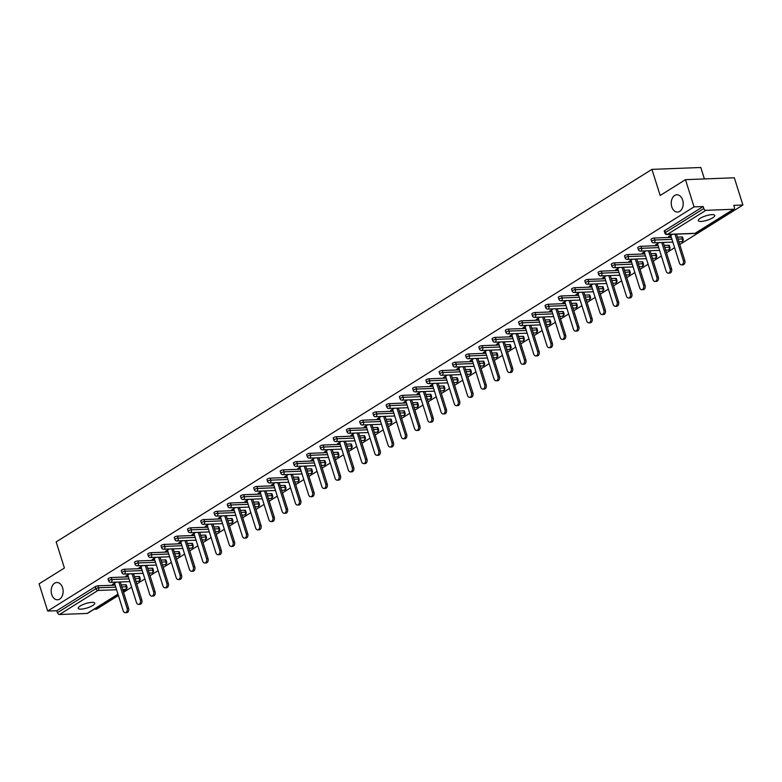 <?xml version="1.0" encoding="UTF-8"?>
<svg xmlns="http://www.w3.org/2000/svg" width="782" height="782" viewBox="0 0 782 782"><rect width="100%" height="100%" fill="white"/><g stroke="black" fill="none" stroke-linecap="round" stroke-linejoin="round"><path stroke-width="1.17" d="M62.589 587.751A8.651 5.982 87.8 0 1 57.487 599.794A8.651 5.982 87.8 0 1 51.729 594.545A8.651 5.982 87.8 0 1 56.822 582.492A8.651 5.982 87.8 0 1 62.589 587.751M682.647 200.036A8.651 5.982 87.8 0 1 677.544 212.078A8.651 5.982 87.8 0 1 671.777 206.829A8.651 5.982 87.8 0 1 676.88 194.777A8.651 5.982 87.8 0 1 682.647 200.036M712.783 217.787A8.651 2.307 162.5 0 0 714.787 215.431A8.651 2.307 162.5 0 0 709.108 214.991A8.651 2.307 162.5 0 0 700.281 218.276A8.651 2.307 162.5 0 0 698.277 220.632A8.651 2.307 162.5 0 0 703.956 221.071A8.651 2.307 162.5 0 0 712.783 217.787M92.735 605.503A8.651 2.307 162.5 0 0 94.739 603.147A8.651 2.307 162.5 0 0 89.05 602.707A8.651 2.307 162.5 0 0 80.233 605.982A8.651 2.307 162.5 0 0 78.229 608.347A8.651 2.307 162.5 0 0 83.909 608.777A8.651 2.307 162.5 0 0 92.735 605.503M704.396 178.931L700.789 167.495L651.934 169.371L56.167 541.906L64.398 568.015L39.1 583.831L47.682 611.055L694.054 206.888L685.472 179.665L734.318 177.788L742.9 205.011L733.77 205.363L734.396 207.347A2.033 1.359 58 0 1 734.005 209.126L695.55 233.173A2.033 1.359 58 0 1 695.061 233.319L733.516 209.273A2.033 1.359 58 0 0 734.005 209.126M94.065 609.276L96.528 609.178L118.385 595.513M123.536 592.297L131.63 587.233M136.772 584.017L144.875 578.954M150.017 575.738L158.12 570.674M163.262 567.458L171.366 562.395M176.507 559.169L184.601 554.106M189.752 550.89L197.846 545.826M202.988 542.61L211.091 537.547M216.233 534.331L224.336 529.267M229.478 526.051L237.581 520.988M242.723 517.772L250.817 512.709M255.968 509.493L264.062 504.429M269.203 501.203L277.307 496.14M282.449 492.924L290.552 487.86M295.694 484.645L303.797 479.581M308.939 476.365L317.033 471.302M322.184 468.086L330.278 463.022M335.419 459.806L343.523 454.743M348.664 451.527L356.768 446.454M361.91 443.238L370.013 438.174M375.155 434.958L383.248 429.895M388.4 426.679L396.494 421.615M401.635 418.399L409.739 413.336M414.88 410.12L422.984 405.056M428.125 401.84L436.229 396.777M441.371 393.561L449.464 388.488M454.616 385.272L462.709 380.208M467.851 376.992L475.955 371.929M481.096 368.713L489.2 363.65M494.341 360.434L502.445 355.37M507.586 352.154L515.68 347.091M520.832 343.875L528.925 338.811M534.067 335.586L542.17 330.522M547.312 327.306L555.416 322.243M560.557 319.027L568.661 313.963M573.802 310.747L581.896 305.684M587.047 302.468L595.141 297.404M600.283 294.188L608.386 289.125M613.528 285.909L621.631 280.836M626.773 277.62L634.876 272.556M640.018 269.34L648.112 264.277M653.263 261.061L661.357 255.997M666.499 252.782L674.602 247.718M679.744 244.502L742.9 205.011M705.863 210.338L667.408 234.385A2.033 1.359 58 0 1 665.355 232.577A2.033 0.538 162.5 0 0 664.886 233.124L664.26 231.14A2.033 0.538 -17.5 0 1 664.729 230.582L665.355 232.577L703.81 208.53A2.033 1.359 58 0 0 705.863 210.338L733.516 209.273M664.729 230.582L703.184 206.536L694.054 206.888M703.81 208.53L703.184 206.536M118.004 594.3L87.633 613.293A2.033 1.359 -122 0 1 87.144 613.44L59.5 614.505A2.033 1.359 -122 0 1 57.448 612.697L56.822 610.703L47.682 611.055M651.934 169.371L660.174 195.48L685.472 179.665M672.393 234.336L668.63 236.682L670.096 236.633L669.871 235.91M670.096 236.633L670.936 236.105M56.822 610.703L95.277 586.656A2.033 0.538 -17.5 0 1 98.014 585.806L115.12 585.151M121.21 584.916L125.658 584.75A2.033 0.538 -17.5 0 1 126.322 584.936L126.948 586.92A2.033 0.538 162.5 0 0 126.293 586.735L125.658 584.75M138.903 576.461A2.033 0.538 -17.5 0 1 139.567 576.647L140.193 578.641A2.033 0.538 162.5 0 0 139.528 578.455L138.903 576.461L134.445 576.637M111.259 577.527L111.885 579.521A2.033 0.538 -17.5 0 0 109.148 580.371A2.033 0.538 162.5 0 0 108.678 580.918L108.053 578.934A2.033 0.538 -17.5 0 1 108.522 578.377A2.033 0.538 -17.5 0 1 111.259 577.527L128.365 576.872M152.148 568.182A2.033 0.538 -17.5 0 1 152.813 568.367L153.438 570.361A2.033 0.538 162.5 0 0 152.773 570.176L152.148 568.182L147.69 568.358M124.504 569.247L125.13 571.231A2.033 0.538 -17.5 0 0 122.393 572.092A2.033 0.538 162.5 0 0 121.924 572.639L121.288 570.655A2.033 0.538 -17.5 0 1 121.757 570.098A2.033 0.538 -17.5 0 1 124.504 569.247L141.61 568.592M165.393 559.902A2.033 0.538 -17.5 0 1 166.048 560.088L166.683 562.082A2.033 0.538 162.5 0 0 166.019 561.896L165.393 559.902L160.936 560.078M137.74 560.968L138.375 562.952A2.033 0.538 -17.5 0 0 135.628 563.812A2.033 0.538 162.5 0 0 135.159 564.36L134.533 562.375A2.033 0.538 -17.5 0 1 135.003 561.818A2.033 0.538 -17.5 0 1 137.74 560.968L154.856 560.313M178.638 551.623A2.033 0.538 -17.5 0 1 179.293 551.809L179.919 553.793A2.033 0.538 162.5 0 0 179.264 553.607L178.638 551.623L174.181 551.789M150.985 552.688L151.61 554.673A2.033 0.538 -17.5 0 0 148.873 555.523A2.033 0.538 162.5 0 0 148.404 556.08L147.778 554.096A2.033 0.538 -17.5 0 1 148.248 553.539A2.033 0.538 -17.5 0 1 150.985 552.688L168.091 552.024M191.873 543.343A2.033 0.538 -17.5 0 1 192.538 543.529L193.164 545.513A2.033 0.538 162.5 0 0 192.509 545.328L191.873 543.343L187.426 543.51M164.23 544.409L164.855 546.393A2.033 0.538 -17.5 0 0 162.118 547.244A2.033 0.538 162.5 0 0 161.649 547.801L161.024 545.807A2.033 0.538 -17.5 0 1 161.493 545.259A2.033 0.538 -17.5 0 1 164.23 544.409L181.336 543.744M205.119 535.064A2.033 0.538 -17.5 0 1 205.783 535.25L206.409 537.234A2.033 0.538 162.5 0 0 205.744 537.048L205.119 535.064L200.661 535.23M177.475 536.12L178.1 538.114A2.033 0.538 -17.5 0 0 175.364 538.964A2.033 0.538 162.5 0 0 174.894 539.521L174.269 537.527A2.033 0.538 -17.5 0 1 174.738 536.98A2.033 0.538 -17.5 0 1 177.475 536.12L194.581 535.465M218.364 526.775A2.033 0.538 -17.5 0 1 219.028 526.97L219.654 528.955A2.033 0.538 162.5 0 0 218.989 528.769L218.364 526.775L213.906 526.951M190.72 527.84L191.346 529.834A2.033 0.538 -17.5 0 0 188.609 530.685A2.033 0.538 162.5 0 0 188.139 531.242L187.504 529.248A2.033 0.538 -17.5 0 1 187.973 528.691A2.033 0.538 -17.5 0 1 190.72 527.84L207.826 527.185M231.609 518.495A2.033 0.538 -17.5 0 1 232.264 518.681L232.899 520.675A2.033 0.538 162.5 0 0 232.234 520.489L231.609 518.495L227.151 518.671M203.955 519.561L204.591 521.555A2.033 0.538 -17.5 0 0 201.844 522.405A2.033 0.538 162.5 0 0 201.375 522.953L200.749 520.968A2.033 0.538 -17.5 0 1 201.218 520.411A2.033 0.538 -17.5 0 1 203.955 519.561L221.071 518.906M244.854 510.216A2.033 0.538 -17.5 0 1 245.509 510.402L246.135 512.396A2.033 0.538 162.5 0 0 245.48 512.21L244.854 510.216L240.397 510.392M217.201 511.281L217.826 513.266A2.033 0.538 -17.5 0 0 215.089 514.126A2.033 0.538 162.5 0 0 214.62 514.673L213.994 512.689A2.033 0.538 -17.5 0 1 214.464 512.132A2.033 0.538 -17.5 0 1 217.201 511.281L234.307 510.626M258.089 501.936A2.033 0.538 -17.5 0 1 258.754 502.122L259.38 504.116A2.033 0.538 162.5 0 0 258.725 503.931L258.089 501.936L253.642 502.112M230.446 503.002L231.071 504.986A2.033 0.538 -17.5 0 0 228.334 505.837A2.033 0.538 162.5 0 0 227.865 506.394L227.239 504.41A2.033 0.538 -17.5 0 1 227.709 503.852A2.033 0.538 -17.5 0 1 230.446 503.002L247.552 502.337M271.334 493.657A2.033 0.538 -17.5 0 1 271.999 493.843L272.625 495.827A2.033 0.538 162.5 0 0 271.96 495.641L271.334 493.657L266.877 493.823M243.691 494.723L244.316 496.707A2.033 0.538 -17.5 0 0 241.579 497.557A2.033 0.538 162.5 0 0 241.11 498.114L240.485 496.12A2.033 0.538 -17.5 0 1 240.954 495.573A2.033 0.538 -17.5 0 1 243.691 494.723L260.797 494.058M284.58 485.378A2.033 0.538 -17.5 0 1 285.244 485.563L285.87 487.548A2.033 0.538 162.5 0 0 285.205 487.362L284.58 485.378L280.122 485.544M256.936 486.433L257.561 488.427A2.033 0.538 -17.5 0 0 254.824 489.278A2.033 0.538 162.5 0 0 254.355 489.835L253.72 487.841A2.033 0.538 -17.5 0 1 254.189 487.294A2.033 0.538 -17.5 0 1 256.936 486.433L274.042 485.778M297.825 477.098A2.033 0.538 -17.5 0 1 298.48 477.284L299.115 479.268A2.033 0.538 162.5 0 0 298.45 479.083L297.825 477.098L293.367 477.264M270.171 478.154L270.807 480.148A2.033 0.538 -17.5 0 0 268.06 480.998A2.033 0.538 162.5 0 0 267.591 481.556L266.965 479.562A2.033 0.538 -17.5 0 1 267.434 479.014A2.033 0.538 -17.5 0 1 270.171 478.154L287.287 477.499M311.07 468.809A2.033 0.538 -17.5 0 1 311.725 468.995L312.35 470.989A2.033 0.538 162.5 0 0 311.695 470.803L311.07 468.809L306.612 468.985M283.416 469.874L284.042 471.869A2.033 0.538 -17.5 0 0 281.305 472.719A2.033 0.538 162.5 0 0 280.836 473.276L280.21 471.282A2.033 0.538 -17.5 0 1 280.679 470.725A2.033 0.538 -17.5 0 1 283.416 469.874L300.523 469.22M324.305 460.53A2.033 0.538 -17.5 0 1 324.97 460.715L325.595 462.709A2.033 0.538 162.5 0 0 324.941 462.524L324.305 460.53L319.858 460.706M296.661 461.595L297.287 463.589A2.033 0.538 -17.5 0 0 294.55 464.44A2.033 0.538 162.5 0 0 294.081 464.987L293.455 463.003A2.033 0.538 -17.5 0 1 293.924 462.445A2.033 0.538 -17.5 0 1 296.661 461.595L313.768 460.94M337.55 452.25A2.033 0.538 -17.5 0 1 338.215 452.436L338.841 454.43A2.033 0.538 162.5 0 0 338.176 454.244L337.55 452.25L333.093 452.426M309.907 453.316L310.532 455.3A2.033 0.538 -17.5 0 0 307.795 456.16A2.033 0.538 162.5 0 0 307.326 456.708L306.7 454.723A2.033 0.538 -17.5 0 1 307.17 454.166A2.033 0.538 -17.5 0 1 309.907 453.316L327.013 452.661M350.795 443.971A2.033 0.538 -17.5 0 1 351.46 444.156L352.086 446.151A2.033 0.538 162.5 0 0 351.421 445.955L350.795 443.971L346.338 444.147M323.152 445.036L323.777 447.021A2.033 0.538 -17.5 0 0 321.04 447.871A2.033 0.538 162.5 0 0 320.571 448.428L319.936 446.444A2.033 0.538 -17.5 0 1 320.405 445.887A2.033 0.538 -17.5 0 1 323.152 445.036L340.258 444.372M364.041 435.691A2.033 0.538 -17.5 0 1 364.695 435.877L365.331 437.861A2.033 0.538 162.5 0 0 364.666 437.676L364.041 435.691L359.583 435.857M336.387 436.757L337.022 438.741A2.033 0.538 -17.5 0 0 334.276 439.592A2.033 0.538 162.5 0 0 333.806 440.149L333.181 438.155A2.033 0.538 -17.5 0 1 333.65 437.607A2.033 0.538 -17.5 0 1 336.387 436.757L353.503 436.092M377.286 427.412A2.033 0.538 -17.5 0 1 377.941 427.598L378.566 429.582A2.033 0.538 162.5 0 0 377.911 429.396L377.286 427.412L372.828 427.578M349.632 428.468L350.258 430.462A2.033 0.538 -17.5 0 0 347.521 431.312A2.033 0.538 162.5 0 0 347.052 431.869L346.426 429.875A2.033 0.538 -17.5 0 1 346.895 429.328A2.033 0.538 -17.5 0 1 349.632 428.468L366.738 427.813M390.521 419.132A2.033 0.538 -17.5 0 1 391.186 419.318L391.811 421.303A2.033 0.538 162.5 0 0 391.156 421.117L390.521 419.132L386.073 419.299M362.877 420.188L363.503 422.182A2.033 0.538 -17.5 0 0 360.766 423.033A2.033 0.538 162.5 0 0 360.297 423.59L359.671 421.596A2.033 0.538 -17.5 0 1 360.14 421.048A2.033 0.538 -17.5 0 1 362.877 420.188L379.984 419.533M403.766 410.843A2.033 0.538 -17.5 0 1 404.431 411.029L405.056 413.023A2.033 0.538 162.5 0 0 404.392 412.837L403.766 410.843L399.309 411.019M376.122 411.909L376.748 413.903A2.033 0.538 -17.5 0 0 374.011 414.753A2.033 0.538 162.5 0 0 373.542 415.301L372.916 413.316A2.033 0.538 -17.5 0 1 373.385 412.759A2.033 0.538 -17.5 0 1 376.122 411.909L393.229 411.254M417.011 402.564A2.033 0.538 -17.5 0 1 417.676 402.75L418.302 404.744A2.033 0.538 162.5 0 0 417.637 404.558L417.011 402.564L412.554 402.74M389.368 403.629L389.993 405.614A2.033 0.538 -17.5 0 0 387.256 406.474A2.033 0.538 162.5 0 0 386.787 407.021L386.152 405.037A2.033 0.538 -17.5 0 1 386.621 404.48A2.033 0.538 -17.5 0 1 389.368 403.629L406.474 402.974M430.256 394.284A2.033 0.538 -17.5 0 1 430.911 394.47L431.547 396.464A2.033 0.538 162.5 0 0 430.882 396.279L430.256 394.284L425.799 394.46M402.603 395.35L403.238 397.334A2.033 0.538 -17.5 0 0 400.492 398.194A2.033 0.538 162.5 0 0 400.022 398.742L399.397 396.757A2.033 0.538 -17.5 0 1 399.866 396.2A2.033 0.538 -17.5 0 1 402.603 395.35L419.719 394.695M443.502 386.005A2.033 0.538 -17.5 0 1 444.156 386.191L444.782 388.185A2.033 0.538 162.5 0 0 444.127 387.989L443.502 386.005L439.044 386.171M415.848 387.07L416.474 389.055A2.033 0.538 -17.5 0 0 413.737 389.905A2.033 0.538 162.5 0 0 413.267 390.462L412.642 388.478A2.033 0.538 -17.5 0 1 413.111 387.921A2.033 0.538 -17.5 0 1 415.848 387.07L432.954 386.406M456.737 377.726A2.033 0.538 -17.5 0 1 457.402 377.911L458.027 379.896A2.033 0.538 162.5 0 0 457.372 379.71L456.737 377.726L452.289 377.892M429.093 378.791L429.719 380.775A2.033 0.538 -17.5 0 0 426.982 381.626A2.033 0.538 162.5 0 0 426.513 382.183L425.887 380.189A2.033 0.538 -17.5 0 1 426.356 379.641A2.033 0.538 -17.5 0 1 429.093 378.791L446.199 378.126M469.982 369.446A2.033 0.538 -17.5 0 1 470.647 369.632L471.272 371.616A2.033 0.538 162.5 0 0 470.608 371.43L469.982 369.446L465.525 369.612M442.338 370.502L442.964 372.496A2.033 0.538 -17.5 0 0 440.227 373.346A2.033 0.538 162.5 0 0 439.758 373.904L439.132 371.909A2.033 0.538 -17.5 0 1 439.601 371.362A2.033 0.538 -17.5 0 1 442.338 370.502L459.445 369.847M483.227 361.167A2.033 0.538 -17.5 0 1 483.892 361.352L484.517 363.337A2.033 0.538 162.5 0 0 483.853 363.151L483.227 361.167L478.77 361.333M455.583 362.222L456.209 364.217A2.033 0.538 -17.5 0 0 453.472 365.067A2.033 0.538 162.5 0 0 453.003 365.624L452.367 363.63A2.033 0.538 -17.5 0 1 452.837 363.073A2.033 0.538 -17.5 0 1 455.583 362.222L472.69 361.567M496.472 352.877A2.033 0.538 -17.5 0 1 497.127 353.063L497.763 355.057A2.033 0.538 162.5 0 0 497.098 354.872L496.472 352.877L492.015 353.053M468.819 353.943L469.444 355.937A2.033 0.538 -17.5 0 0 466.707 356.788A2.033 0.538 162.5 0 0 466.238 357.335L465.613 355.351A2.033 0.538 -17.5 0 1 466.082 354.793A2.033 0.538 -17.5 0 1 468.819 353.943L485.925 353.288M509.717 344.598A2.033 0.538 -17.5 0 1 510.372 344.784L510.998 346.778A2.033 0.538 162.5 0 0 510.343 346.592L509.717 344.598L505.26 344.774M482.064 345.664L482.69 347.648A2.033 0.538 -17.5 0 0 479.953 348.508A2.033 0.538 162.5 0 0 479.483 349.055L478.858 347.071A2.033 0.538 -17.5 0 1 479.327 346.514A2.033 0.538 -17.5 0 1 482.064 345.664L499.17 345.009M522.953 336.319A2.033 0.538 -17.5 0 1 523.617 336.504L524.243 338.498A2.033 0.538 162.5 0 0 523.588 338.313L522.953 336.319L518.505 336.495M495.309 337.384L495.935 339.368A2.033 0.538 -17.5 0 0 493.198 340.229A2.033 0.538 162.5 0 0 492.728 340.776L492.103 338.792A2.033 0.538 -17.5 0 1 492.572 338.235A2.033 0.538 -17.5 0 1 495.309 337.384L512.415 336.729M536.198 328.039A2.033 0.538 -17.5 0 1 536.863 328.225L537.488 330.209A2.033 0.538 162.5 0 0 536.823 330.024L536.198 328.039L531.74 328.205M508.554 329.105L509.18 331.089A2.033 0.538 -17.5 0 0 506.443 331.939A2.033 0.538 162.5 0 0 505.974 332.497L505.348 330.512A2.033 0.538 -17.5 0 1 505.817 329.955A2.033 0.538 -17.5 0 1 508.554 329.105L525.66 328.44M549.443 319.76A2.033 0.538 -17.5 0 1 550.108 319.946L550.733 321.93A2.033 0.538 162.5 0 0 550.069 321.744L549.443 319.76L544.986 319.926M521.799 320.825L522.425 322.81A2.033 0.538 -17.5 0 0 519.688 323.66A2.033 0.538 162.5 0 0 519.219 324.217L518.583 322.223A2.033 0.538 -17.5 0 1 519.053 321.676A2.033 0.538 -17.5 0 1 521.799 320.825L538.906 320.161M562.688 311.48A2.033 0.538 -17.5 0 1 563.343 311.666L563.978 313.65A2.033 0.538 162.5 0 0 563.314 313.465L562.688 311.48L558.231 311.647M535.035 312.536L535.66 314.53A2.033 0.538 -17.5 0 0 532.923 315.381A2.033 0.538 162.5 0 0 532.454 315.938L531.828 313.944A2.033 0.538 -17.5 0 1 532.298 313.396A2.033 0.538 -17.5 0 1 535.035 312.536L552.141 311.881M575.933 303.191A2.033 0.538 -17.5 0 1 576.588 303.387L577.214 305.371A2.033 0.538 162.5 0 0 576.559 305.185L575.933 303.191L571.476 303.367M548.28 304.257L548.905 306.251A2.033 0.538 -17.5 0 0 546.168 307.101A2.033 0.538 162.5 0 0 545.699 307.658L545.074 305.664A2.033 0.538 -17.5 0 1 545.543 305.107A2.033 0.538 -17.5 0 1 548.28 304.257L565.386 303.602M589.169 294.912A2.033 0.538 -17.5 0 1 589.833 295.097L590.459 297.092A2.033 0.538 162.5 0 0 589.804 296.906L589.169 294.912L584.721 295.088M561.525 295.977L562.15 297.971A2.033 0.538 -17.5 0 0 559.413 298.822A2.033 0.538 162.5 0 0 558.944 299.369L558.319 297.385A2.033 0.538 -17.5 0 1 558.788 296.828A2.033 0.538 -17.5 0 1 561.525 295.977L578.631 295.322M602.414 286.632A2.033 0.538 -17.5 0 1 603.078 286.818L603.704 288.812A2.033 0.538 162.5 0 0 603.039 288.626L602.414 286.632L597.956 286.808M574.77 287.698L575.396 289.682A2.033 0.538 -17.5 0 0 572.659 290.542A2.033 0.538 162.5 0 0 572.189 291.09L571.564 289.105A2.033 0.538 -17.5 0 1 572.033 288.548A2.033 0.538 -17.5 0 1 574.77 287.698L591.876 287.043M615.659 278.353A2.033 0.538 -17.5 0 1 616.324 278.539L616.949 280.533A2.033 0.538 162.5 0 0 616.284 280.347L615.659 278.353L611.201 278.529M588.015 279.418L588.641 281.403A2.033 0.538 -17.5 0 0 585.894 282.253A2.033 0.538 162.5 0 0 585.425 282.81L584.799 280.826A2.033 0.538 -17.5 0 1 585.268 280.269A2.033 0.538 -17.5 0 1 588.015 279.418L605.121 278.754M628.904 270.073A2.033 0.538 -17.5 0 1 629.559 270.259L630.194 272.244A2.033 0.538 162.5 0 0 629.53 272.058L628.904 270.073L624.447 270.24M601.25 271.139L601.876 273.123A2.033 0.538 -17.5 0 0 599.139 273.974A2.033 0.538 162.5 0 0 598.67 274.531L598.044 272.537A2.033 0.538 -17.5 0 1 598.513 271.989A2.033 0.538 -17.5 0 1 601.25 271.139L618.357 270.474M642.149 261.794A2.033 0.538 -17.5 0 1 642.804 261.98L643.43 263.964A2.033 0.538 162.5 0 0 642.775 263.778L642.149 261.794L637.692 261.96M614.496 262.85L615.121 264.844A2.033 0.538 -17.5 0 0 612.384 265.694A2.033 0.538 162.5 0 0 611.915 266.251L611.289 264.257A2.033 0.538 -17.5 0 1 611.759 263.71A2.033 0.538 -17.5 0 1 614.496 262.85L631.602 262.195M655.384 253.515A2.033 0.538 -17.5 0 1 656.049 253.7L656.675 255.685A2.033 0.538 162.5 0 0 656.02 255.499L655.384 253.515L650.937 253.681M627.741 254.57L628.366 256.564A2.033 0.538 -17.5 0 0 625.629 257.415A2.033 0.538 162.5 0 0 625.16 257.972L624.535 255.978A2.033 0.538 -17.5 0 1 625.004 255.431A2.033 0.538 -17.5 0 1 627.741 254.57L644.847 253.915M668.63 245.225A2.033 0.538 -17.5 0 1 669.294 245.411L669.92 247.405A2.033 0.538 162.5 0 0 669.255 247.22L668.63 245.225L664.172 245.401M640.986 246.291L641.611 248.285A2.033 0.538 -17.5 0 0 638.874 249.135A2.033 0.538 162.5 0 0 638.405 249.693L637.78 247.699A2.033 0.538 -17.5 0 1 638.249 247.141A2.033 0.538 -17.5 0 1 640.986 246.291L658.092 245.636M681.875 236.946A2.033 0.538 -17.5 0 1 682.539 237.132L683.165 239.126A2.033 0.538 162.5 0 0 682.5 238.94L681.875 236.946L677.417 237.122M654.231 238.011L654.857 240.006A2.033 0.538 -17.5 0 0 652.11 240.856A2.033 0.538 162.5 0 0 651.641 241.403L651.015 239.419A2.033 0.538 -17.5 0 1 651.484 238.862A2.033 0.538 -17.5 0 1 654.231 238.011L671.337 237.357M659.158 242.615L655.394 244.971L657.701 244.385M645.912 250.895L642.149 253.251L644.456 252.664M632.667 259.174L628.904 261.53L631.211 260.944M619.422 267.454L615.659 269.81L617.966 269.223M606.177 275.733L602.414 278.089L604.721 277.512M592.942 284.013L589.178 286.368L591.485 285.792M579.697 292.302L575.933 294.648L578.24 294.071M566.451 300.581L562.688 302.937L564.995 302.351M553.206 308.861L549.443 311.216L551.75 310.63M539.961 317.14L536.198 319.496L538.505 318.909M526.726 325.42L522.962 327.775L525.269 327.189M513.481 333.699L509.717 336.055L512.024 335.478M500.236 341.978L496.472 344.334L498.779 343.757M486.99 350.268L483.227 352.614L485.534 352.037M473.755 358.547L469.982 360.903L472.289 360.316M460.51 366.826L456.747 369.182L459.054 368.596M447.265 375.106L443.502 377.462L445.808 376.875M434.02 383.385L430.256 385.741L432.563 385.155M420.775 391.665L417.011 394.02L419.318 393.444M407.539 399.954L403.766 402.3L406.073 401.723M394.294 408.233L390.531 410.579L392.838 410.003M381.049 416.513L377.286 418.869L379.593 418.282M367.804 424.792L364.041 427.148L366.347 426.561M354.559 433.072L350.795 435.427L353.102 434.841M341.323 441.351L337.55 443.707L339.857 443.13M328.078 449.63L324.315 451.986L326.622 451.41M314.833 457.92L311.07 460.266L313.377 459.689M301.588 466.199L297.825 468.555L300.132 467.968M288.343 474.478L284.58 476.834L286.886 476.248M275.108 482.758L271.334 485.114L273.641 484.527M261.862 491.037L258.099 493.393L260.406 492.807M248.617 499.317L244.854 501.673L247.161 501.096M235.372 507.596L231.609 509.952L233.916 509.375M222.127 515.885L218.364 518.231L220.671 517.655M208.892 524.165L205.119 526.521L207.425 525.934M195.647 532.444L191.883 534.8L194.19 534.214M182.401 540.724L178.638 543.079L180.945 542.493M169.156 549.003L165.393 551.359L167.7 550.772M155.911 557.283L152.148 559.638L154.455 559.062M142.676 565.572L138.903 567.918L141.21 567.341M129.431 573.851L125.667 576.197L127.974 575.62M116.186 582.131L112.422 584.486L114.729 583.9M656.851 244.913L656.626 244.189M643.615 253.192L643.391 252.469M630.37 261.471L630.145 260.758M617.125 269.751L616.9 269.037M603.88 278.03L603.655 277.317M590.645 286.31L590.41 285.596M577.399 294.599L577.175 293.876M564.154 302.878L563.93 302.155M550.909 311.158L550.684 310.434M537.664 319.437L537.439 318.724M524.429 327.717L524.194 327.003M511.184 335.996L510.959 335.283M497.938 344.285L497.714 343.562M484.693 352.565L484.469 351.841M471.448 360.844L471.223 360.121M458.213 369.124L457.978 368.4M444.968 377.403L444.743 376.689M431.723 385.682L431.498 384.969M418.478 393.962L418.253 393.248M405.232 402.251L405.008 401.528M391.997 410.53L391.762 409.807M378.752 418.81L378.527 418.087M365.507 427.089L365.282 426.376M352.262 435.369L352.037 434.655M339.017 443.648L338.792 442.935M325.781 451.928L325.547 451.214M312.536 460.217L312.311 459.493M299.291 468.496L299.066 467.773M286.046 476.776L285.821 476.052M272.801 485.055L272.576 484.341M259.565 493.334L259.331 492.621M246.32 501.614L246.095 500.9M233.075 509.893L232.85 509.18M219.83 518.183L219.605 517.459M206.585 526.462L206.36 525.739M193.35 534.741L193.115 534.018M180.104 543.021L179.88 542.307M166.859 551.3L166.634 550.587M153.614 559.58L153.389 558.866M140.369 567.869L140.144 567.146M127.134 576.148L126.899 575.425M113.889 584.428L113.664 583.704M670.712 235.382L679.411 262.987A3.108 2.151 -92.2 0 0 681.484 264.873A3.108 2.151 -92.2 0 0 683.321 260.543L675.022 234.229M683.321 260.543L684.788 260.484A3.108 2.151 87.8 0 1 682.95 264.815L681.484 264.873M684.788 260.484L676.489 234.17M657.466 243.661L666.176 271.266A3.108 2.151 -92.2 0 0 668.248 273.153A3.108 2.151 -92.2 0 0 670.076 268.822L661.777 242.508M670.076 268.822L671.543 268.764A3.108 2.151 87.8 0 1 669.705 273.094L668.248 273.153M671.543 268.764L663.244 242.459M644.231 251.951L652.931 279.545A3.108 2.151 -92.2 0 0 655.003 281.432A3.108 2.151 -92.2 0 0 656.831 277.102L648.542 250.797M656.831 277.102L658.297 277.053A3.108 2.151 87.8 0 1 656.469 281.373L655.003 281.432M658.297 277.053L649.998 250.739M630.986 260.23L639.686 287.825A3.108 2.151 -92.2 0 0 641.758 289.711A3.108 2.151 -92.2 0 0 643.586 285.381L635.297 259.077M643.586 285.381L645.052 285.332A3.108 2.151 87.8 0 1 643.224 289.663L641.758 289.711M645.052 285.332L636.763 259.018M617.741 268.509L626.441 296.104A3.108 2.151 -92.2 0 0 628.513 297.991A3.108 2.151 -92.2 0 0 630.351 293.67L622.052 267.356M630.351 293.67L631.817 293.612A3.108 2.151 87.8 0 1 629.979 297.942L628.513 297.991M631.817 293.612L623.518 267.297M604.496 276.789L613.196 304.393A3.108 2.151 -92.2 0 0 615.268 306.28A3.108 2.151 -92.2 0 0 617.106 301.95L608.807 275.635M617.106 301.95L618.572 301.891A3.108 2.151 87.8 0 1 616.734 306.221L615.268 306.28M618.572 301.891L610.273 275.577M591.251 285.068L599.96 312.673A3.108 2.151 -92.2 0 0 602.032 314.56A3.108 2.151 -92.2 0 0 603.86 310.229L595.561 283.915M603.86 310.229L605.327 310.171A3.108 2.151 87.8 0 1 603.489 314.501L602.032 314.56M605.327 310.171L597.028 283.856M578.015 293.348L586.715 320.952A3.108 2.151 -92.2 0 0 588.787 322.839A3.108 2.151 -92.2 0 0 590.615 318.509L582.326 292.194M590.615 318.509L592.082 318.45A3.108 2.151 87.8 0 1 590.254 322.78L588.787 322.839M592.082 318.45L583.792 292.145M564.77 301.637L573.47 329.232A3.108 2.151 -92.2 0 0 575.542 331.118A3.108 2.151 -92.2 0 0 577.37 326.788L569.081 300.474M577.37 326.788L578.836 326.729A3.108 2.151 87.8 0 1 577.008 331.06L575.542 331.118M578.836 326.729L570.547 300.425M551.525 309.916L560.225 337.511A3.108 2.151 -92.2 0 0 562.297 339.398A3.108 2.151 -92.2 0 0 564.135 335.067L555.836 308.763M564.135 335.067L565.601 335.019A3.108 2.151 87.8 0 1 563.763 339.339L562.297 339.398M565.601 335.019L557.302 308.704M538.28 318.196L546.98 345.791A3.108 2.151 -92.2 0 0 549.052 347.677A3.108 2.151 -92.2 0 0 550.89 343.347L542.591 317.042M550.89 343.347L552.356 343.298A3.108 2.151 87.8 0 1 550.518 347.628L549.052 347.677M552.356 343.298L544.057 316.984M525.035 326.475L533.744 354.07A3.108 2.151 -92.2 0 0 535.817 355.957A3.108 2.151 -92.2 0 0 537.645 351.636L529.346 325.322M537.645 351.636L539.111 351.577A3.108 2.151 87.8 0 1 537.273 355.908L535.817 355.957M539.111 351.577L530.812 325.263M511.799 334.755L520.499 362.359A3.108 2.151 -92.2 0 0 522.572 364.246A3.108 2.151 -92.2 0 0 524.399 359.916L516.11 333.601M524.399 359.916L525.866 359.857A3.108 2.151 87.8 0 1 524.038 364.187L522.572 364.246M525.866 359.857L517.576 333.543M498.554 343.034L507.254 370.639A3.108 2.151 -92.2 0 0 509.326 372.525A3.108 2.151 -92.2 0 0 511.164 368.195L502.865 341.881M511.164 368.195L512.621 368.136A3.108 2.151 87.8 0 1 510.793 372.467L509.326 372.525M512.621 368.136L504.331 341.822M485.309 351.313L494.009 378.918A3.108 2.151 -92.2 0 0 496.081 380.805A3.108 2.151 -92.2 0 0 497.919 376.474L489.62 350.16M497.919 376.474L499.385 376.416A3.108 2.151 87.8 0 1 497.548 380.746L496.081 380.805M499.385 376.416L491.086 350.111M472.064 359.603L480.764 387.198A3.108 2.151 -92.2 0 0 482.836 389.084A3.108 2.151 -92.2 0 0 484.674 384.754L476.375 358.439M484.674 384.754L486.14 384.695A3.108 2.151 87.8 0 1 484.302 389.025L482.836 389.084M486.14 384.695L477.841 358.391M458.819 367.882L467.528 395.477A3.108 2.151 -92.2 0 0 469.601 397.364A3.108 2.151 -92.2 0 0 471.429 393.033L463.13 366.729M471.429 393.033L472.895 392.984A3.108 2.151 87.8 0 1 471.067 397.305L469.601 397.364M472.895 392.984L464.596 366.67M445.584 376.162L454.283 403.756A3.108 2.151 -92.2 0 0 456.356 405.643A3.108 2.151 -92.2 0 0 458.184 401.322L449.894 375.008M458.184 401.322L459.65 401.264A3.108 2.151 87.8 0 1 457.822 405.594L456.356 405.643M459.65 401.264L451.361 374.949M432.338 384.441L441.038 412.036A3.108 2.151 -92.2 0 0 443.111 413.932A3.108 2.151 -92.2 0 0 444.948 409.602L436.649 383.288M444.948 409.602L446.405 409.543A3.108 2.151 87.8 0 1 444.577 413.873L443.111 413.932M446.405 409.543L438.115 383.229M419.093 392.72L427.793 420.325A3.108 2.151 -92.2 0 0 429.865 422.212A3.108 2.151 -92.2 0 0 431.703 417.881L423.404 391.567M431.703 417.881L433.169 417.823A3.108 2.151 87.8 0 1 431.332 422.153L429.865 422.212M433.169 417.823L424.87 391.508M405.848 401L414.548 428.604A3.108 2.151 -92.2 0 0 416.62 430.491A3.108 2.151 -92.2 0 0 418.458 426.161L410.159 399.846M418.458 426.161L419.924 426.102A3.108 2.151 87.8 0 1 418.087 430.432L416.62 430.491M419.924 426.102L411.625 399.788M392.603 409.279L401.313 436.884A3.108 2.151 -92.2 0 0 403.385 438.77A3.108 2.151 -92.2 0 0 405.213 434.44L396.914 408.126M405.213 434.44L406.679 434.381A3.108 2.151 87.8 0 1 404.851 438.712L403.385 438.77M406.679 434.381L398.38 408.077M379.368 417.568L388.067 445.163A3.108 2.151 -92.2 0 0 390.14 447.05A3.108 2.151 -92.2 0 0 391.968 442.72L383.679 416.415M391.968 442.72L393.434 442.661A3.108 2.151 87.8 0 1 391.606 446.991L390.14 447.05M393.434 442.661L385.145 416.356M366.123 425.848L374.822 453.443A3.108 2.151 -92.2 0 0 376.895 455.329A3.108 2.151 -92.2 0 0 378.732 450.999L370.433 424.694M378.732 450.999L380.189 450.95A3.108 2.151 87.8 0 1 378.361 455.271L376.895 455.329M380.189 450.95L371.9 424.636M352.877 434.127L361.577 461.722A3.108 2.151 -92.2 0 0 363.65 463.609A3.108 2.151 -92.2 0 0 365.487 459.288L357.188 432.974M365.487 459.288L366.953 459.23A3.108 2.151 87.8 0 1 365.116 463.56L363.65 463.609M366.953 459.23L358.655 432.915M339.632 442.407L348.332 470.002A3.108 2.151 -92.2 0 0 350.404 471.898A3.108 2.151 -92.2 0 0 352.242 467.568L343.943 441.253M352.242 467.568L353.708 467.509A3.108 2.151 87.8 0 1 351.871 471.839L350.404 471.898M353.708 467.509L345.409 441.195M326.387 450.686L335.097 478.291A3.108 2.151 -92.2 0 0 337.169 480.177A3.108 2.151 -92.2 0 0 338.997 475.847L330.698 449.533M338.997 475.847L340.463 475.788A3.108 2.151 87.8 0 1 338.635 480.119L337.169 480.177M340.463 475.788L332.164 449.474M313.152 458.966L321.852 486.57A3.108 2.151 -92.2 0 0 323.924 488.457A3.108 2.151 -92.2 0 0 325.752 484.126L317.463 457.812M325.752 484.126L327.218 484.068A3.108 2.151 87.8 0 1 325.39 488.398L323.924 488.457M327.218 484.068L318.929 457.753M299.907 467.245L308.607 494.85A3.108 2.151 -92.2 0 0 310.679 496.736A3.108 2.151 -92.2 0 0 312.517 492.406L304.218 466.092M312.517 492.406L313.973 492.347A3.108 2.151 87.8 0 1 312.145 496.678L310.679 496.736M313.973 492.347L305.684 466.043M286.662 475.534L295.361 503.129A3.108 2.151 -92.2 0 0 297.434 505.016A3.108 2.151 -92.2 0 0 299.271 500.685L290.972 474.381M299.271 500.685L300.738 500.636A3.108 2.151 87.8 0 1 298.9 504.957L297.434 505.016M300.738 500.636L292.439 474.322M273.417 483.814L282.116 511.408A3.108 2.151 -92.2 0 0 284.189 513.295A3.108 2.151 -92.2 0 0 286.026 508.965L277.727 482.66M286.026 508.965L287.493 508.916A3.108 2.151 87.8 0 1 285.655 513.246L284.189 513.295M287.493 508.916L279.194 482.602M260.171 492.093L268.881 519.688A3.108 2.151 -92.2 0 0 270.953 521.574A3.108 2.151 -92.2 0 0 272.781 517.254L264.482 490.94M272.781 517.254L274.247 517.195A3.108 2.151 87.8 0 1 272.419 521.526L270.953 521.574M274.247 517.195L265.948 490.881M246.936 500.372L255.636 527.977A3.108 2.151 -92.2 0 0 257.708 529.864A3.108 2.151 -92.2 0 0 259.536 525.533L251.247 499.219M259.536 525.533L261.002 525.475A3.108 2.151 87.8 0 1 259.174 529.805L257.708 529.864M261.002 525.475L252.713 499.16M233.691 508.652L242.391 536.257A3.108 2.151 -92.2 0 0 244.463 538.143A3.108 2.151 -92.2 0 0 246.301 533.813L238.002 507.498M246.301 533.813L247.757 533.754A3.108 2.151 87.8 0 1 245.929 538.084L244.463 538.143M247.757 533.754L239.468 507.44M220.446 516.931L229.146 544.536A3.108 2.151 -92.2 0 0 231.218 546.423A3.108 2.151 -92.2 0 0 233.056 542.092L224.757 515.778M233.056 542.092L234.522 542.034A3.108 2.151 87.8 0 1 232.684 546.364L231.218 546.423M234.522 542.034L226.223 515.729M207.201 525.221L215.9 552.815A3.108 2.151 -92.2 0 0 217.973 554.702A3.108 2.151 -92.2 0 0 219.81 550.372L211.511 524.057M219.81 550.372L221.277 550.313A3.108 2.151 87.8 0 1 219.439 554.643L217.973 554.702M221.277 550.313L212.978 524.008M193.956 533.5L202.665 561.095A3.108 2.151 -92.2 0 0 204.737 562.981A3.108 2.151 -92.2 0 0 206.565 558.651L198.266 532.346M206.565 558.651L208.032 558.602A3.108 2.151 87.8 0 1 206.204 562.923L204.737 562.981M208.032 558.602L199.733 532.288M180.72 541.779L189.42 569.374A3.108 2.151 -92.2 0 0 191.492 571.261A3.108 2.151 -92.2 0 0 193.32 566.93L185.031 540.626M193.32 566.93L194.786 566.882A3.108 2.151 87.8 0 1 192.959 571.212L191.492 571.261M194.786 566.882L186.497 540.567M167.475 550.059L176.175 577.654A3.108 2.151 -92.2 0 0 178.247 579.54A3.108 2.151 -92.2 0 0 180.085 575.22L171.786 548.905M180.085 575.22L181.541 575.161A3.108 2.151 87.8 0 1 179.713 579.491L178.247 579.54M181.541 575.161L173.252 548.847M154.23 558.338L162.93 585.943A3.108 2.151 -92.2 0 0 165.002 587.829A3.108 2.151 -92.2 0 0 166.84 583.499L158.541 557.185M166.84 583.499L168.306 583.44A3.108 2.151 87.8 0 1 166.468 587.771L165.002 587.829M168.306 583.44L160.007 557.126M140.985 566.618L149.685 594.222A3.108 2.151 -92.2 0 0 151.757 596.109A3.108 2.151 -92.2 0 0 153.595 591.779L145.296 565.464M153.595 591.779L155.061 591.72A3.108 2.151 87.8 0 1 153.223 596.05L151.757 596.109M155.061 591.72L146.762 565.406M127.74 574.897L136.449 602.502A3.108 2.151 -92.2 0 0 138.522 604.388A3.108 2.151 -92.2 0 0 140.349 600.058L132.05 573.744M140.349 600.058L141.816 599.999A3.108 2.151 87.8 0 1 139.988 604.33L138.522 604.388M141.816 599.999L133.517 573.695M114.504 583.186L123.204 610.781A3.108 2.151 -92.2 0 0 125.276 612.668A3.108 2.151 -92.2 0 0 127.104 608.337L118.815 582.023M127.104 608.337L128.571 608.279A3.108 2.151 87.8 0 1 126.743 612.609L125.276 612.668M128.571 608.279L120.281 581.974M664.886 233.124A2.033 2.033 0 0 0 666.899 234.541A2.033 1.398 87.8 0 0 667.408 234.385L695.061 233.319A2.033 1.398 87.8 0 1 694.553 233.476A2.033 2.033 0 0 0 695.55 233.173M87.144 613.44L117.965 594.173M123.106 590.957L125.599 589.393L122.657 589.511M116.567 589.745L97.955 590.459L59.5 614.505M57.448 612.697L95.903 588.651L95.277 586.656M98.014 585.806L98.64 587.8A2.033 1.398 -92.2 0 1 97.955 590.459A2.033 1.359 -122 0 1 95.903 588.651A2.033 0.538 -17.5 0 1 98.64 587.8L115.746 587.135M123.155 591.084L126.088 589.247A2.033 1.359 -122 0 1 125.599 589.393A2.033 1.398 -92.2 0 0 126.293 586.735L121.836 586.911M651.641 241.403A2.033 2.033 0 0 0 653.654 242.821A2.033 1.398 87.8 0 0 654.172 242.664A2.033 1.398 -92.2 0 0 654.857 240.006L671.963 239.341M678.043 239.106L682.5 238.94A2.033 1.398 -92.2 0 1 681.816 241.599A2.033 1.398 87.8 0 1 681.308 241.765A2.033 2.033 0 0 0 683.165 239.126M638.405 249.693A2.033 2.033 0 0 0 640.419 251.1A2.033 1.398 87.8 0 0 640.927 250.944A2.033 1.398 -92.2 0 0 641.611 248.285L658.718 247.62M664.798 247.386L669.255 247.22A2.033 1.398 -92.2 0 1 668.571 249.878A2.033 1.398 87.8 0 1 668.063 250.045A2.033 2.033 0 0 0 669.92 247.405M625.16 257.972A2.033 2.033 0 0 0 627.174 259.389A2.033 1.398 87.8 0 0 627.682 259.223A2.033 1.398 -92.2 0 0 628.366 256.564L645.473 255.91M651.562 255.675L656.02 255.499A2.033 1.398 -92.2 0 1 655.326 258.158A2.033 1.398 87.8 0 1 654.817 258.324A2.033 2.033 0 0 0 656.675 255.685M611.915 266.251A2.033 2.033 0 0 0 613.929 267.669A2.033 1.398 87.8 0 0 614.437 267.503A2.033 1.398 -92.2 0 0 615.121 264.844L632.227 264.189M638.317 263.954L642.775 263.778A2.033 1.398 -92.2 0 1 642.09 266.437A2.033 1.398 87.8 0 1 641.572 266.603A2.033 2.033 0 0 0 643.43 263.964M598.67 274.531A2.033 2.033 0 0 0 600.684 275.948A2.033 1.398 87.8 0 0 601.192 275.782A2.033 1.398 -92.2 0 0 601.876 273.123L618.992 272.468M625.072 272.234L629.53 272.058A2.033 1.398 -92.2 0 1 628.845 274.726A2.033 1.398 87.8 0 1 628.337 274.883A2.033 2.033 0 0 0 630.194 272.244M585.425 282.81A2.033 2.033 0 0 0 587.438 284.228A2.033 1.398 87.8 0 0 587.956 284.062A2.033 1.398 -92.2 0 0 588.641 281.403L605.747 280.748M611.827 280.513L616.284 280.347A2.033 1.398 -92.2 0 1 615.6 283.006A2.033 1.398 87.8 0 1 615.092 283.162A2.033 2.033 0 0 0 616.949 280.533M572.189 291.09A2.033 2.033 0 0 0 574.203 292.507A2.033 1.398 87.8 0 0 574.711 292.351A2.033 1.398 -92.2 0 0 575.396 289.682L592.502 289.027M598.582 288.793L603.039 288.626A2.033 1.398 -92.2 0 1 602.355 291.285A2.033 1.398 87.8 0 1 601.847 291.442A2.033 2.033 0 0 0 603.704 288.812M558.944 299.369A2.033 2.033 0 0 0 560.958 300.787A2.033 1.398 87.8 0 0 561.466 300.63A2.033 1.398 -92.2 0 0 562.15 297.971L579.257 297.307M585.347 297.072L589.804 296.906A2.033 1.398 -92.2 0 1 589.11 299.565A2.033 1.398 87.8 0 1 588.602 299.731A2.033 2.033 0 0 0 590.459 297.092M545.699 307.658A2.033 2.033 0 0 0 547.713 309.076A2.033 1.398 87.8 0 0 548.221 308.91A2.033 1.398 -92.2 0 0 548.905 306.251L566.012 305.586M572.101 305.351L576.559 305.185A2.033 1.398 -92.2 0 1 575.875 307.844A2.033 1.398 87.8 0 1 575.357 308.01A2.033 2.033 0 0 0 577.214 305.371M532.454 315.938A2.033 2.033 0 0 0 534.468 317.355A2.033 1.398 87.8 0 0 534.976 317.189A2.033 1.398 -92.2 0 0 535.66 314.53L552.776 313.875M558.856 313.641L563.314 313.465A2.033 1.398 -92.2 0 1 562.629 316.123A2.033 1.398 87.8 0 1 562.121 316.29A2.033 2.033 0 0 0 563.978 313.65M519.219 324.217A2.033 2.033 0 0 0 521.223 325.635A2.033 1.398 87.8 0 0 521.741 325.468A2.033 1.398 -92.2 0 0 522.425 322.81L539.531 322.155M545.611 321.92L550.069 321.744A2.033 1.398 -92.2 0 1 549.384 324.403A2.033 1.398 87.8 0 1 548.876 324.569A2.033 2.033 0 0 0 550.733 321.93M505.974 332.497A2.033 2.033 0 0 0 507.987 333.914A2.033 1.398 87.8 0 0 508.496 333.748A2.033 1.398 -92.2 0 0 509.18 331.089L526.286 330.434M532.366 330.2L536.823 330.024A2.033 1.398 -92.2 0 1 536.139 332.692A2.033 1.398 87.8 0 1 535.631 332.849A2.033 2.033 0 0 0 537.488 330.209M492.728 340.776A2.033 2.033 0 0 0 494.742 342.193A2.033 1.398 87.8 0 0 495.25 342.037A2.033 1.398 -92.2 0 0 495.935 339.368L513.041 338.714M519.131 338.479L523.588 338.313A2.033 1.398 -92.2 0 1 522.894 340.972A2.033 1.398 87.8 0 1 522.386 341.128A2.033 2.033 0 0 0 524.243 338.498M479.483 349.055A2.033 2.033 0 0 0 481.497 350.473A2.033 1.398 87.8 0 0 482.005 350.316A2.033 1.398 -92.2 0 0 482.69 347.648L499.796 346.993M505.886 346.758L510.343 346.592A2.033 1.398 -92.2 0 1 509.659 349.251A2.033 1.398 87.8 0 1 509.141 349.417A2.033 2.033 0 0 0 510.998 346.778M466.238 357.335A2.033 2.033 0 0 0 468.252 358.752A2.033 1.398 87.8 0 0 468.76 358.596A2.033 1.398 -92.2 0 0 469.444 355.937L486.56 355.272M492.64 355.038L497.098 354.872A2.033 1.398 -92.2 0 1 496.414 357.53A2.033 1.398 87.8 0 1 495.905 357.697A2.033 2.033 0 0 0 497.763 355.057M453.003 365.624A2.033 2.033 0 0 0 455.007 367.041A2.033 1.398 87.8 0 0 455.525 366.875A2.033 1.398 -92.2 0 0 456.209 364.217L473.315 363.552M479.395 363.327L483.853 363.151A2.033 1.398 -92.2 0 1 483.168 365.81A2.033 1.398 87.8 0 1 482.66 365.976A2.033 2.033 0 0 0 484.517 363.337M439.758 373.904A2.033 2.033 0 0 0 441.771 375.321A2.033 1.398 87.8 0 0 442.28 375.155A2.033 1.398 -92.2 0 0 442.964 372.496L460.07 371.841M466.15 371.606L470.608 371.43A2.033 1.398 -92.2 0 1 469.923 374.089A2.033 1.398 87.8 0 1 469.415 374.255A2.033 2.033 0 0 0 471.272 371.616M426.513 382.183A2.033 2.033 0 0 0 428.526 383.6A2.033 1.398 87.8 0 0 429.035 383.434A2.033 1.398 -92.2 0 0 429.719 380.775L446.825 380.12M452.915 379.886L457.372 379.71A2.033 1.398 -92.2 0 1 456.678 382.378A2.033 1.398 87.8 0 1 456.17 382.535A2.033 2.033 0 0 0 458.027 379.896M413.267 390.462A2.033 2.033 0 0 0 415.281 391.88A2.033 1.398 87.8 0 0 415.789 391.714A2.033 1.398 -92.2 0 0 416.474 389.055L433.58 388.4M439.67 388.165L444.127 387.989A2.033 1.398 -92.2 0 1 443.443 390.658A2.033 1.398 87.8 0 1 442.925 390.814A2.033 2.033 0 0 0 444.782 388.185M400.022 398.742A2.033 2.033 0 0 0 402.036 400.159A2.033 1.398 87.8 0 0 402.544 400.003A2.033 1.398 -92.2 0 0 403.238 397.334L420.345 396.679M426.425 396.445L430.882 396.279A2.033 1.398 -92.2 0 1 430.198 398.937A2.033 1.398 87.8 0 1 429.689 399.094A2.033 2.033 0 0 0 431.547 396.464M386.787 407.021A2.033 2.033 0 0 0 388.791 408.439A2.033 1.398 87.8 0 0 389.309 408.282A2.033 1.398 -92.2 0 0 389.993 405.614L407.099 404.959M413.179 404.724L417.637 404.558A2.033 1.398 -92.2 0 1 416.953 407.217A2.033 1.398 87.8 0 1 416.444 407.383A2.033 2.033 0 0 0 418.302 404.744M373.542 415.301A2.033 2.033 0 0 0 375.555 416.718A2.033 1.398 87.8 0 0 376.064 416.562A2.033 1.398 -92.2 0 0 376.748 413.903L393.854 413.238M399.944 413.004L404.392 412.837A2.033 1.398 -92.2 0 1 403.708 415.496A2.033 1.398 87.8 0 1 403.199 415.662A2.033 2.033 0 0 0 405.056 413.023M360.297 423.59A2.033 2.033 0 0 0 362.31 425.007A2.033 1.398 87.8 0 0 362.819 424.841A2.033 1.398 -92.2 0 0 363.503 422.182L380.609 421.518M386.699 421.293L391.156 421.117A2.033 1.398 -92.2 0 1 390.462 423.776A2.033 1.398 87.8 0 1 389.954 423.942A2.033 2.033 0 0 0 391.811 421.303M347.052 431.869A2.033 2.033 0 0 0 349.065 433.287A2.033 1.398 87.8 0 0 349.574 433.12A2.033 1.398 -92.2 0 0 350.258 430.462L367.364 429.807M373.454 429.572L377.911 429.396A2.033 1.398 -92.2 0 1 377.227 432.055A2.033 1.398 87.8 0 1 376.709 432.221A2.033 2.033 0 0 0 378.566 429.582M333.806 440.149A2.033 2.033 0 0 0 335.82 441.566A2.033 1.398 87.8 0 0 336.328 441.4A2.033 1.398 -92.2 0 0 337.022 438.741L354.129 438.086M360.209 437.852L364.666 437.676A2.033 1.398 -92.2 0 1 363.982 440.344A2.033 1.398 87.8 0 1 363.474 440.501A2.033 2.033 0 0 0 365.331 437.861M320.571 448.428A2.033 2.033 0 0 0 322.575 449.846A2.033 1.398 87.8 0 0 323.093 449.679A2.033 1.398 -92.2 0 0 323.777 447.021L340.884 446.366M346.964 446.131L351.421 445.955A2.033 1.398 -92.2 0 1 350.737 448.624A2.033 1.398 87.8 0 1 350.228 448.78A2.033 2.033 0 0 0 352.086 446.151M307.326 456.708A2.033 2.033 0 0 0 309.34 458.125A2.033 1.398 87.8 0 0 309.848 457.969A2.033 1.398 -92.2 0 0 310.532 455.3L327.638 454.645M333.728 454.41L338.176 454.244A2.033 1.398 -92.2 0 1 337.492 456.903A2.033 1.398 87.8 0 1 336.983 457.059A2.033 2.033 0 0 0 338.841 454.43M294.081 464.987A2.033 2.033 0 0 0 296.095 466.404A2.033 1.398 87.8 0 0 296.603 466.248A2.033 1.398 -92.2 0 0 297.287 463.589L314.393 462.924M320.483 462.69L324.941 462.524A2.033 1.398 -92.2 0 1 324.247 465.182A2.033 1.398 87.8 0 1 323.738 465.349A2.033 2.033 0 0 0 325.595 462.709M280.836 473.276A2.033 2.033 0 0 0 282.849 474.684A2.033 1.398 87.8 0 0 283.358 474.527A2.033 1.398 -92.2 0 0 284.042 471.869L301.148 471.204M307.238 470.969L311.695 470.803A2.033 1.398 -92.2 0 1 311.011 473.462A2.033 1.398 87.8 0 1 310.493 473.628A2.033 2.033 0 0 0 312.35 470.989M267.591 481.556A2.033 2.033 0 0 0 269.604 482.973A2.033 1.398 87.8 0 0 270.113 482.807A2.033 1.398 -92.2 0 0 270.807 480.148L287.913 479.493M293.993 479.258L298.45 479.083A2.033 1.398 -92.2 0 1 297.766 481.741A2.033 1.398 87.8 0 1 297.258 481.908A2.033 2.033 0 0 0 299.115 479.268M254.355 489.835A2.033 2.033 0 0 0 256.359 491.252A2.033 1.398 87.8 0 0 256.877 491.086A2.033 1.398 -92.2 0 0 257.561 488.427L274.668 487.773M280.748 487.538L285.205 487.362A2.033 1.398 -92.2 0 1 284.521 490.021A2.033 1.398 87.8 0 1 284.013 490.187A2.033 2.033 0 0 0 285.87 487.548M241.11 498.114A2.033 2.033 0 0 0 243.124 499.532A2.033 1.398 87.8 0 0 243.632 499.366A2.033 1.398 -92.2 0 0 244.316 496.707L261.423 496.052M267.512 495.817L271.96 495.641A2.033 1.398 -92.2 0 1 271.276 498.31A2.033 1.398 87.8 0 1 270.767 498.466A2.033 2.033 0 0 0 272.625 495.827M227.865 506.394A2.033 2.033 0 0 0 229.879 507.811A2.033 1.398 87.8 0 0 230.387 507.645A2.033 1.398 -92.2 0 0 231.071 504.986L248.177 504.331M254.267 504.097L258.725 503.931A2.033 1.398 -92.2 0 1 258.031 506.589A2.033 1.398 87.8 0 1 257.522 506.746A2.033 2.033 0 0 0 259.38 504.116M214.62 514.673A2.033 2.033 0 0 0 216.634 516.091A2.033 1.398 87.8 0 0 217.142 515.934A2.033 1.398 -92.2 0 0 217.826 513.266L234.932 512.611M241.022 512.376L245.48 512.21A2.033 1.398 -92.2 0 1 244.795 514.869A2.033 1.398 87.8 0 1 244.277 515.025A2.033 2.033 0 0 0 246.135 512.396M201.375 522.953A2.033 2.033 0 0 0 203.388 524.37A2.033 1.398 87.8 0 0 203.897 524.214A2.033 1.398 -92.2 0 0 204.591 521.555L221.697 520.89M227.777 520.656L232.234 520.489A2.033 1.398 -92.2 0 1 231.55 523.148A2.033 1.398 87.8 0 1 231.042 523.314A2.033 2.033 0 0 0 232.899 520.675M188.139 531.242A2.033 2.033 0 0 0 190.143 532.659A2.033 1.398 87.8 0 0 190.661 532.493A2.033 1.398 -92.2 0 0 191.346 529.834L208.452 529.17M214.532 528.935L218.989 528.769A2.033 1.398 -92.2 0 1 218.305 531.428A2.033 1.398 87.8 0 1 217.797 531.594A2.033 2.033 0 0 0 219.654 528.955M174.894 539.521A2.033 2.033 0 0 0 176.908 540.939A2.033 1.398 87.8 0 0 177.416 540.773A2.033 1.398 -92.2 0 0 178.1 538.114L195.207 537.459M201.297 537.224L205.744 537.048A2.033 1.398 -92.2 0 1 205.06 539.707A2.033 1.398 87.8 0 1 204.552 539.873A2.033 2.033 0 0 0 206.409 537.234M161.649 547.801A2.033 2.033 0 0 0 163.663 549.218A2.033 1.398 87.8 0 0 164.171 549.052A2.033 1.398 -92.2 0 0 164.855 546.393L181.962 545.738M188.051 545.504L192.509 545.328A2.033 1.398 -92.2 0 1 191.815 547.996A2.033 1.398 87.8 0 1 191.307 548.153A2.033 2.033 0 0 0 193.164 545.513M148.404 556.08A2.033 2.033 0 0 0 150.418 557.498A2.033 1.398 87.8 0 0 150.926 557.331A2.033 1.398 -92.2 0 0 151.61 554.673L168.726 554.018M174.806 553.783L179.264 553.607A2.033 1.398 -92.2 0 1 178.579 556.276A2.033 1.398 87.8 0 1 178.061 556.432A2.033 2.033 0 0 0 179.919 553.793M135.159 564.36A2.033 2.033 0 0 0 137.173 565.777A2.033 1.398 87.8 0 0 137.681 565.621A2.033 1.398 -92.2 0 0 138.375 562.952L155.481 562.297M161.561 562.062L166.019 561.896A2.033 1.398 -92.2 0 1 165.334 564.555A2.033 1.398 87.8 0 1 164.826 564.712A2.033 2.033 0 0 0 166.683 562.082M121.924 572.639A2.033 2.033 0 0 0 123.927 574.056A2.033 1.398 87.8 0 0 124.446 573.9A2.033 1.398 -92.2 0 0 125.13 571.231L142.236 570.577M148.316 570.342L152.773 570.176A2.033 1.398 -92.2 0 1 152.089 572.835A2.033 1.398 87.8 0 1 151.581 573.001A2.033 2.033 0 0 0 153.438 570.361M108.678 580.918A2.033 2.033 0 0 0 110.692 582.336A2.033 1.398 87.8 0 0 111.2 582.179A2.033 1.398 -92.2 0 0 111.885 579.521L128.991 578.856M135.081 578.621L139.528 578.455A2.033 1.398 -92.2 0 1 138.844 581.114A2.033 1.398 87.8 0 1 138.336 581.28A2.033 2.033 0 0 0 140.193 578.641M666.899 234.541L694.553 233.476M653.654 242.821L672.823 242.088M678.913 241.853L681.308 241.765M640.419 251.1L659.588 250.367M665.668 250.132L668.063 250.045M627.174 259.389L646.343 258.647M652.423 258.412L654.817 258.324M613.929 267.669L633.097 266.926M639.177 266.691L641.572 266.603M600.684 275.948L619.852 275.215M625.942 274.981L628.337 274.883M587.438 284.228L606.607 283.495M612.697 283.26L615.092 283.162M574.203 292.507L593.372 291.774M599.452 291.539L601.847 291.442M560.958 300.787L580.127 300.053M586.207 299.819L588.602 299.731M547.713 309.076L566.882 308.333M572.962 308.098L575.357 308.01M534.468 317.355L553.636 316.612M559.726 316.378L562.121 316.29M521.223 325.635L540.391 324.892M546.481 324.667L548.876 324.569M507.987 333.914L527.156 333.181M533.236 332.946L535.631 332.849M494.742 342.193L513.911 341.46M519.991 341.226L522.386 341.128M481.497 350.473L500.666 349.74M506.746 349.505L509.141 349.417M468.252 358.752L487.421 358.019M493.51 357.785L495.905 357.697M455.007 367.041L474.175 366.299M480.265 366.064L482.66 365.976M441.771 375.321L460.94 374.578M467.02 374.343L469.415 374.255M428.526 383.6L447.695 382.857M453.775 382.633L456.17 382.535M415.281 391.88L434.45 391.147M440.53 390.912L442.925 390.814M402.036 400.159L421.205 399.426M427.295 399.191L429.689 399.094M388.791 408.439L407.96 407.705M414.049 407.471L416.444 407.383M375.555 416.718L394.724 415.985M400.804 415.75L403.199 415.662M362.31 425.007L381.479 424.264M387.559 424.03L389.954 423.942M349.065 433.287L368.234 432.544M374.314 432.309L376.709 432.221M335.82 441.566L354.989 440.833M361.079 440.598L363.474 440.501M322.575 449.846L341.744 449.112M347.834 448.878L350.228 448.78M309.34 458.125L328.508 457.392M334.588 457.157L336.983 457.059M296.095 466.404L315.263 465.671M321.343 465.437L323.738 465.349M282.849 474.684L302.018 473.951M308.098 473.716L310.493 473.628M269.604 482.973L288.773 482.23M294.863 481.995L297.258 481.908M256.359 491.252L275.528 490.51M281.618 490.275L284.013 490.187M243.124 499.532L262.293 498.799M268.373 498.564L270.767 498.466M229.879 507.811L249.047 507.078M255.127 506.844L257.522 506.746M216.634 516.091L235.802 515.358M241.882 515.123L244.277 515.025M203.388 524.37L222.557 523.637M228.647 523.402L231.042 523.314M190.143 532.659L209.312 531.916M215.402 531.682L217.797 531.594M176.908 540.939L196.077 540.196M202.157 539.961L204.552 539.873M163.663 549.218L182.832 548.475M188.912 548.25L191.307 548.153M150.418 557.498L169.586 556.764M175.667 556.53L178.061 556.432M137.173 565.777L156.341 565.044M162.431 564.809L164.826 564.712M123.927 574.056L143.096 573.323M149.186 573.089L151.581 573.001M110.692 582.336L129.861 581.603M135.941 581.368L138.336 581.28M126.088 589.247A2.033 2.033 0 0 0 126.948 586.92"/></g></svg>
